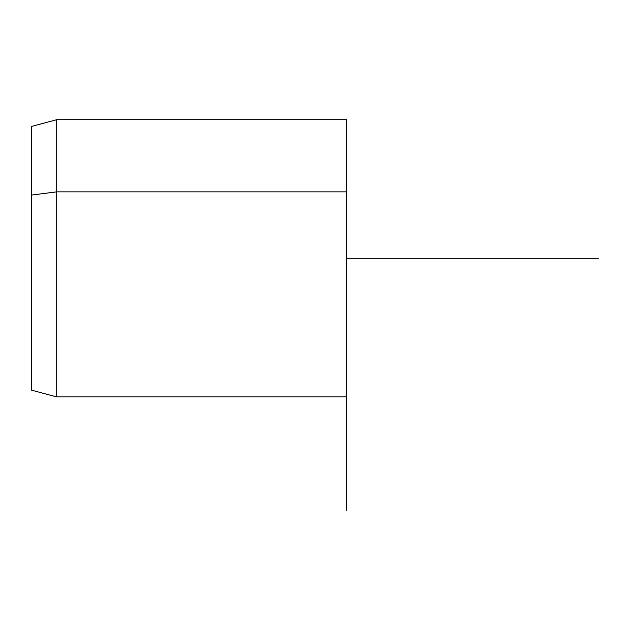 <?xml version="1.0" encoding="UTF-8"?>
<svg xmlns="http://www.w3.org/2000/svg" width="630" height="630" viewBox="0 0 630 630"><rect width="100%" height="100%" fill="white"/><g stroke="black" fill="none" stroke-linecap="round" stroke-linejoin="round"><path stroke-width="0.94" d="M346.5 396.9L56.7 396.9L31.5 390.151L31.5 195.087L56.7 191.851L56.7 396.9L56.7 191.851L31.5 195.087L31.5 126.449L56.7 119.7L56.7 191.851L346.5 191.851L346.5 510.3M346.5 119.7L346.5 191.851L56.7 191.851L56.7 119.7L346.5 119.7M31.5 195.087L31.5 321.513M346.5 324.749L346.5 191.851M346.5 258.3L598.5 258.3"/></g></svg>
